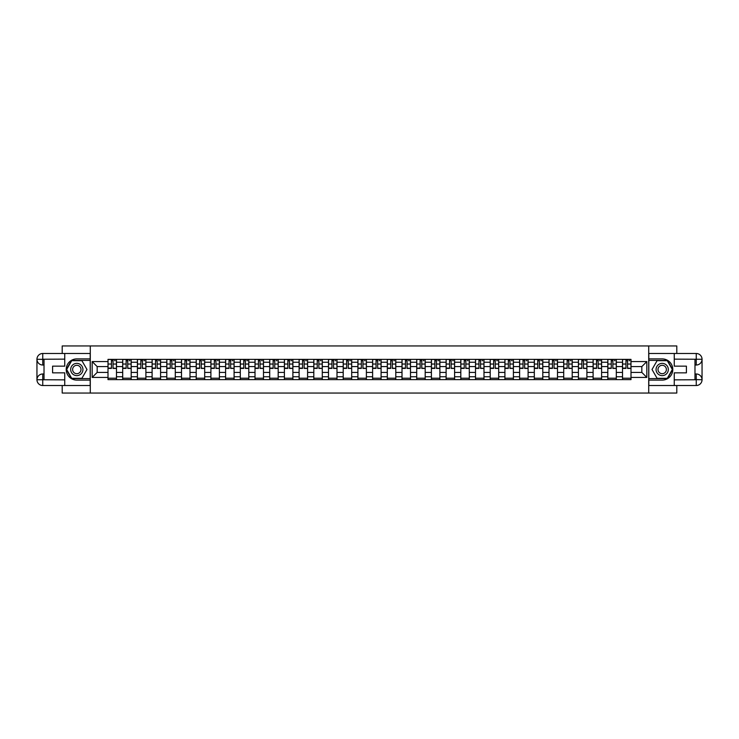 <?xml version="1.0" encoding="UTF-8"?>
<svg xmlns="http://www.w3.org/2000/svg" width="739" height="739" viewBox="0 0 739 739"><rect width="100%" height="100%" fill="white"/><g stroke="black" fill="none" stroke-linecap="round" stroke-linejoin="round"><path stroke-width="1.11" d="M62.205 385.518L62.205 393.056L676.795 393.056L676.795 385.518M676.795 353.482L676.795 345.944L62.205 345.944L62.205 353.482M122.702 379.634L122.702 362.249L116.485 362.249L116.485 379.634M116.485 362.249L116.485 359.366M122.702 362.249L122.702 359.366M131.182 359.366L131.182 379.634M137.399 379.634L137.399 359.366M145.888 359.366L145.888 379.634M152.105 379.634L152.105 359.366M160.585 359.366L160.585 379.634M166.802 379.634L166.802 359.366M175.282 359.366L175.282 379.634M181.508 379.634L181.508 359.366M189.988 359.366L189.988 379.634M196.204 379.634L196.204 359.366M204.685 359.366L204.685 379.634M210.901 379.634L210.901 359.366M219.391 359.366L219.391 379.634M225.607 379.634L225.607 359.366M234.087 359.366L234.087 379.634M240.304 379.634L240.304 359.366M248.784 359.366L248.784 379.634M255.01 379.634L255.01 359.366M263.49 359.366L263.49 379.634M269.707 379.634L269.707 359.366M278.187 359.366L278.187 379.634M284.404 379.634L284.404 359.366M292.884 359.366L292.884 379.634M299.11 379.634L299.11 359.366M307.59 359.366L307.59 379.634M313.807 379.634L313.807 359.366M322.287 359.366L322.287 379.634M328.504 379.634L328.504 359.366M336.993 359.366L336.993 379.634M343.21 379.634L343.21 359.366M351.69 359.366L351.69 379.634M357.907 379.634L357.907 359.366M366.387 359.366L366.387 379.634M372.613 379.634L372.613 359.366M381.093 359.366L381.093 379.634M387.31 379.634L387.31 359.366M395.79 359.366L395.79 379.634M402.007 379.634L402.007 359.366M410.496 359.366L410.496 379.634M416.713 379.634L416.713 359.366M425.193 359.366L425.193 379.634M431.41 379.634L431.41 359.366M439.89 359.366L439.89 379.634M446.116 379.634L446.116 359.366M454.596 359.366L454.596 379.634M460.813 379.634L460.813 359.366M469.293 359.366L469.293 379.634M475.51 379.634L475.51 359.366M483.99 359.366L483.99 379.634M490.216 379.634L490.216 359.366M498.696 359.366L498.696 379.634M504.913 379.634L504.913 359.366M513.393 359.366L513.393 379.634M519.609 379.634L519.609 359.366M528.099 359.366L528.099 379.634M534.315 379.634L534.315 359.366M542.795 359.366L542.795 379.634M549.012 379.634L549.012 359.366M557.492 359.366L557.492 379.634M563.718 379.634L563.718 359.366M572.198 359.366L572.198 379.634M578.415 379.634L578.415 359.366M586.895 359.366L586.895 379.634M593.112 379.634L593.112 359.366M601.601 359.366L601.601 379.634M607.818 379.634L607.818 359.366M616.298 359.366L616.298 379.634M622.515 379.634L622.515 359.366M622.515 372.419L616.298 372.419M607.818 372.419L601.601 372.419M593.112 372.419L586.895 372.419M578.415 372.419L572.198 372.419M563.718 372.419L557.492 372.419M549.012 372.419L542.795 372.419M534.315 372.419L528.099 372.419M519.609 372.419L513.393 372.419M504.913 372.419L498.696 372.419M490.216 372.419L483.99 372.419M475.51 372.419L469.293 372.419M460.813 372.419L454.596 372.419M446.116 372.419L439.89 372.419M431.41 372.419L425.193 372.419M416.713 372.419L410.496 372.419M402.007 372.419L395.79 372.419M387.31 372.419L381.093 372.419M372.613 372.419L366.387 372.419M357.907 372.419L351.69 372.419M343.21 372.419L336.993 372.419M328.504 372.419L322.287 372.419M313.807 372.419L307.59 372.419M299.11 372.419L292.884 372.419M284.404 372.419L278.187 372.419M269.707 372.419L263.49 372.419M255.01 372.419L248.784 372.419M240.304 372.419L234.087 372.419M225.607 372.419L219.391 372.419M210.901 372.419L204.685 372.419M196.204 372.419L189.988 372.419M181.508 372.419L175.282 372.419M166.802 372.419L160.585 372.419M152.105 372.419L145.888 372.419M137.399 372.419L131.182 372.419M122.702 372.419L116.485 372.419M622.515 366.581L616.298 366.581M607.818 366.581L601.601 366.581M593.112 366.581L586.895 366.581M578.415 366.581L572.198 366.581M563.718 366.581L557.492 366.581M549.012 366.581L542.795 366.581M534.315 366.581L528.099 366.581M519.609 366.581L513.393 366.581M504.913 366.581L498.696 366.581M490.216 366.581L483.99 366.581M475.51 366.581L469.293 366.581M460.813 366.581L454.596 366.581M446.116 366.581L439.89 366.581M431.41 366.581L425.193 366.581M416.713 366.581L410.496 366.581M402.007 366.581L395.79 366.581M387.31 366.581L381.093 366.581M372.613 366.581L366.387 366.581M357.907 366.581L351.69 366.581M343.21 366.581L336.993 366.581M328.504 366.581L322.287 366.581M313.807 366.581L307.59 366.581M299.11 366.581L292.884 366.581M284.404 366.581L278.187 366.581M269.707 366.581L263.49 366.581M255.01 366.581L248.784 366.581M240.304 366.581L234.087 366.581M225.607 366.581L219.391 366.581M210.901 366.581L204.685 366.581M196.204 366.581L189.988 366.581M181.508 366.581L175.282 366.581M166.802 366.581L160.585 366.581M152.105 366.581L145.888 366.581M137.399 366.581L131.182 366.581M122.702 366.581L116.485 366.581M97.169 372.419L108.005 372.419L108.005 366.581L97.169 366.581L97.169 372.419L92.172 377.417L92.172 361.583L108.005 361.583L108.005 366.581M630.995 366.581L630.995 372.419L641.831 372.419L641.831 366.581L630.995 366.581L630.995 359.366L108.005 359.366L108.005 361.583M630.995 361.583L646.828 361.583L646.828 377.417L630.995 377.417L630.995 372.419M108.005 372.419L108.005 379.634L630.995 379.634L630.995 377.417M108.005 377.417L92.172 377.417M648.713 393.056L648.713 345.944M90.287 393.056L90.287 345.944M116.485 378.22L108.005 378.22M111.441 360.78L113.039 360.78M131.182 378.22L122.702 378.22M126.138 360.78L127.745 360.78M145.888 378.22L137.399 378.22M140.844 360.78L142.442 360.78M160.585 378.22L152.105 378.22M155.541 360.78L157.148 360.78M175.282 378.22L166.802 378.22M170.247 360.78L171.845 360.78M189.988 378.22L181.508 378.22M184.944 360.78L186.542 360.78M204.685 378.22L196.204 378.22M199.641 360.78L201.248 360.78M219.391 378.22L210.901 378.22M214.347 360.78L215.945 360.78M234.087 378.22L225.607 378.22M229.044 360.78L230.651 360.78M248.784 378.22L240.304 378.22M243.75 360.78L245.348 360.78M263.49 378.22L255.01 378.22M258.447 360.78L260.045 360.78M278.187 378.22L269.707 378.22M273.144 360.78L274.751 360.78M292.884 378.22L284.404 378.22M287.85 360.78L289.448 360.78M307.59 378.22L299.11 378.22M302.547 360.78L304.145 360.78M322.287 378.22L313.807 378.22M317.243 360.78L318.851 360.78M336.993 378.22L328.504 378.22M331.95 360.78L333.548 360.78M351.69 378.22L343.21 378.22M346.646 360.78L348.254 360.78M366.387 378.22L357.907 378.22M361.353 360.78L362.951 360.78M381.093 378.22L372.613 378.22M376.049 360.78L377.647 360.78M395.79 378.22L387.31 378.22M390.746 360.78L392.354 360.78M410.496 378.22L402.007 378.22M405.452 360.78L407.05 360.78M425.193 378.22L416.713 378.22M420.149 360.78L421.757 360.78M439.89 378.22L431.41 378.22M434.855 360.78L436.453 360.78M454.596 378.22L446.116 378.22M449.552 360.78L451.15 360.78M469.293 378.22L460.813 378.22M464.249 360.78L465.856 360.78M483.99 378.22L475.51 378.22M478.955 360.78L480.553 360.78M498.696 378.22L490.216 378.22M493.652 360.78L495.25 360.78M513.393 378.22L504.913 378.22M508.349 360.78L509.956 360.78M528.099 378.22L519.609 378.22M523.055 360.78L524.653 360.78M542.795 378.22L534.315 378.22M537.752 360.78L539.359 360.78M557.492 378.22L549.012 378.22M552.458 360.78L554.056 360.78M572.198 378.22L563.718 378.22M567.155 360.78L568.753 360.78M586.895 378.22L578.415 378.22M581.852 360.78L583.459 360.78M601.601 378.22L593.112 378.22M596.558 360.78L598.156 360.78M616.298 378.22L607.818 378.22M611.255 360.78L612.862 360.78M630.995 378.22L622.515 378.22M625.961 360.78L627.559 360.78M92.172 361.583L97.169 366.581M641.831 372.419L646.828 377.417M641.831 366.581L646.828 361.583M113.039 368.096L116.439 368.419L113.039 368.419L113.039 359.468L116.439 359.468L114.554 359.468M116.439 368.096L116.439 359.468M111.441 360.687L113.039 360.687M114.554 360.687L115.21 360.687M114.406 359.468L108.051 359.468L108.051 368.419L111.441 368.419L111.441 359.468L110.074 359.468M127.745 368.096L131.136 368.419L127.745 368.419L127.745 359.468L131.136 359.468L129.251 359.468M131.136 368.096L131.136 359.468M126.138 360.687L127.745 360.687M129.251 360.687L129.907 360.687M129.113 359.468L122.748 359.468L122.748 368.419L126.138 368.419L126.138 359.468L124.78 359.468M142.442 368.096L145.832 368.419L142.442 368.419L142.442 359.468L145.832 359.468L143.948 359.468M145.832 368.096L145.832 359.468M140.844 360.687L142.442 360.687M143.948 360.687L144.613 360.687M143.809 359.468L137.454 359.468L137.454 368.419L140.844 368.419L140.844 359.468L139.477 359.468M44.017 365.02L42.742 365.02A5.792 5.792 0 0 1 36.95 359.274A5.792 5.792 0 0 1 42.742 353.482L90.195 353.482L90.195 358.895L76.81 358.895A10.605 10.605 0 0 0 66.205 369.5A10.605 10.605 0 0 0 76.81 380.105L90.195 380.105L90.195 385.518L42.742 385.518A5.792 5.792 0 0 1 36.95 379.726A5.792 5.792 0 0 1 42.742 373.98L44.017 373.98M90.195 380.105L90.195 358.895M64.746 353.482L64.746 366.156L52.589 366.156L52.589 372.844L64.746 372.844L64.746 385.518M42.742 365.02A5.792 5.792 0 0 1 36.95 359.274L42.742 359.366L42.742 365.02A5.792 5.792 0 0 1 36.95 359.274L36.95 379.726L64.746 379.864M42.742 379.864L42.742 385.518A5.792 5.792 0 0 1 36.95 379.726A5.792 5.792 0 0 1 42.742 373.98L42.742 379.634L44.017 379.634L44.017 359.366L42.742 359.366M90.195 360.41L71.563 360.41L66.307 369.5L71.563 378.59L90.195 378.59M694.983 373.98L696.258 373.98A5.792 5.792 0 0 1 702.05 379.726A5.792 5.792 0 0 1 696.258 385.518L648.805 385.518L648.805 380.105L662.19 380.105A10.605 10.605 0 0 0 672.795 369.5A10.605 10.605 0 0 0 662.19 358.895L648.805 358.895L648.805 353.482L696.258 353.482A5.792 5.792 0 0 1 702.05 359.274A5.792 5.792 0 0 1 696.258 365.02L694.983 365.02M648.805 358.895L648.805 380.105M674.254 385.518L674.254 372.844L686.411 372.844L686.411 366.156L674.254 366.156L674.254 353.482M696.258 373.98A5.792 5.792 0 0 1 702.05 379.726L696.258 379.634L696.258 373.98A5.792 5.792 0 0 1 702.05 379.726L702.05 359.274L674.254 359.136M696.258 359.136L696.258 353.482A5.792 5.792 0 0 1 702.05 359.274A5.792 5.792 0 0 1 696.258 365.02L696.258 359.366L694.983 359.366L694.983 379.634L696.258 379.634M648.805 378.59L667.437 378.59L672.693 369.5L667.437 360.41L648.805 360.41M70.685 369.5A6.124 6.124 0 0 0 76.81 375.624A6.124 6.124 0 0 0 82.934 369.5A6.124 6.124 0 0 0 76.81 363.376A6.124 6.124 0 0 0 70.685 369.5M72.616 369.5A4.194 4.194 0 0 0 76.81 373.694A4.194 4.194 0 0 0 81.004 369.5A4.194 4.194 0 0 0 76.81 365.306A4.194 4.194 0 0 0 72.616 369.5M81.9 360.687L86.98 369.5L81.9 378.313L71.72 378.313L66.639 369.5L71.72 360.687L81.9 360.687M656.066 369.5A6.124 6.124 0 0 0 662.19 375.624A6.124 6.124 0 0 0 668.315 369.5A6.124 6.124 0 0 0 662.19 363.376A6.124 6.124 0 0 0 656.066 369.5M657.996 369.5A4.194 4.194 0 0 0 662.19 373.694A4.194 4.194 0 0 0 666.384 369.5A4.194 4.194 0 0 0 662.19 365.306A4.194 4.194 0 0 0 657.996 369.5M667.28 360.687L672.361 369.5L667.28 378.313L657.1 378.313L652.02 369.5L657.1 360.687L667.28 360.687M157.148 368.096L160.539 368.419L157.148 368.419L157.148 359.468L160.539 359.468L158.654 359.468M160.539 368.096L160.539 359.468M155.541 360.687L157.148 360.687M158.654 360.687L159.31 360.687M158.515 359.468L152.151 359.468L152.151 368.419L155.541 368.419L155.541 359.468L154.174 359.468M171.845 368.096L175.235 368.419L171.845 368.419L171.845 359.468L175.235 359.468L173.351 359.468M175.235 368.096L175.235 359.468M170.247 360.687L171.845 360.687M173.351 360.687L174.016 360.687M173.212 359.468L166.848 359.468L166.848 368.419L170.247 368.419L170.247 359.468L168.88 359.468M186.542 368.096L189.941 368.419L186.542 368.419L186.542 359.468L189.941 359.468L188.057 359.468M189.941 368.096L189.941 359.468M184.944 360.687L186.542 360.687M188.057 360.687L188.713 360.687M187.909 359.468L181.554 359.468L181.554 368.419L184.944 368.419L184.944 359.468L183.577 359.468M201.248 368.096L204.638 368.419L201.248 368.419L201.248 359.468L204.638 359.468L202.754 359.468M204.638 368.096L204.638 359.468M199.641 360.687L201.248 360.687M202.754 360.687L203.41 360.687M202.615 359.468L196.251 359.468L196.251 368.419L199.641 368.419L199.641 359.468L198.274 359.468M215.945 368.096L219.335 368.419L215.945 368.419L215.945 359.468L219.335 359.468L217.451 359.468M219.335 368.096L219.335 359.468M214.347 360.687L215.945 360.687M217.451 360.687L218.116 360.687M217.312 359.468L210.948 359.468L210.948 368.419L214.347 368.419L214.347 359.468L212.98 359.468M230.651 368.096L234.041 368.419L230.651 368.419L230.651 359.468L234.041 359.468L232.157 359.468M234.041 368.096L234.041 359.468M229.044 360.687L230.651 360.687M232.157 360.687L232.813 360.687M232.009 359.468L225.654 359.468L225.654 368.419L229.044 368.419L229.044 359.468L227.677 359.468M245.348 368.096L248.738 368.419L245.348 368.419L245.348 359.468L248.738 359.468L246.854 359.468M248.738 368.096L248.738 359.468M243.75 360.687L245.348 360.687M246.854 360.687L247.519 360.687M246.715 359.468L240.351 359.468L240.351 368.419L243.75 368.419L243.75 359.468L242.383 359.468M260.045 368.096L263.444 368.419L260.045 368.419L260.045 359.468L263.444 359.468L261.56 359.468M263.444 368.096L263.444 359.468M258.447 360.687L260.045 360.687M261.56 360.687L262.216 360.687M261.412 359.468L255.057 359.468L255.057 368.419L258.447 368.419L258.447 359.468L257.08 359.468M274.751 368.096L278.141 368.419L274.751 368.419L274.751 359.468L278.141 359.468L276.257 359.468M278.141 368.096L278.141 359.468M273.144 360.687L274.751 360.687M276.257 360.687L276.913 360.687M276.118 359.468L269.753 359.468L269.753 368.419L273.144 368.419L273.144 359.468L271.776 359.468M289.448 368.096L292.838 368.419L289.448 368.419L289.448 359.468L292.838 359.468L290.954 359.468M292.838 368.096L292.838 359.468M287.85 360.687L289.448 360.687M290.954 360.687L291.619 360.687M290.815 359.468L284.45 359.468L284.45 368.419L287.85 368.419L287.85 359.468L286.483 359.468M304.145 368.096L307.544 368.419L304.145 368.419L304.145 359.468L307.544 359.468L305.66 359.468M307.544 368.096L307.544 359.468M302.547 360.687L304.145 360.687M305.66 360.687L306.315 360.687M305.512 359.468L299.156 359.468L299.156 368.419L302.547 368.419L302.547 359.468L301.179 359.468M318.851 368.096L322.241 368.419L318.851 368.419L318.851 359.468L322.241 359.468L320.356 359.468M322.241 368.096L322.241 359.468M317.243 360.687L318.851 360.687M320.356 360.687L321.012 360.687M320.218 359.468L313.853 359.468L313.853 368.419L317.243 368.419L317.243 359.468L315.886 359.468M333.548 368.096L336.938 368.419L333.548 368.419L333.548 359.468L336.938 359.468L335.053 359.468M336.938 368.096L336.938 359.468M331.95 360.687L333.548 360.687M335.053 360.687L335.718 360.687M334.915 359.468L328.559 359.468L328.559 368.419L331.95 368.419L331.95 359.468L330.582 359.468M348.254 368.096L351.644 368.419L348.254 368.419L348.254 359.468L351.644 359.468L349.759 359.468M351.644 368.096L351.644 359.468M346.646 360.687L348.254 360.687M349.759 360.687L350.415 360.687M349.621 359.468L343.256 359.468L343.256 368.419L346.646 368.419L346.646 359.468L345.279 359.468M362.951 368.096L366.341 368.419L362.951 368.419L362.951 359.468L366.341 359.468L364.456 359.468M366.341 368.096L366.341 359.468M361.353 360.687L362.951 360.687M364.456 360.687L365.121 360.687M364.318 359.468L357.953 359.468L357.953 368.419L361.353 368.419L361.353 359.468L359.985 359.468M377.647 368.096L381.047 368.419L377.647 368.419L377.647 359.468L381.047 359.468L379.162 359.468M381.047 368.096L381.047 359.468M376.049 360.687L377.647 360.687M379.162 360.687L379.818 360.687M379.015 359.468L372.659 359.468L372.659 368.419L376.049 368.419L376.049 359.468L374.682 359.468M392.354 368.096L395.744 368.419L392.354 368.419L392.354 359.468L395.744 359.468L393.859 359.468M395.744 368.096L395.744 359.468M390.746 360.687L392.354 360.687M393.859 360.687L394.515 360.687M393.721 359.468L387.356 359.468L387.356 368.419L390.746 368.419L390.746 359.468L389.379 359.468M407.05 368.096L410.441 368.419L407.05 368.419L407.05 359.468L410.441 359.468L408.556 359.468M410.441 368.096L410.441 359.468M405.452 360.687L407.05 360.687M408.556 360.687L409.221 360.687M408.418 359.468L402.062 359.468L402.062 368.419L405.452 368.419L405.452 359.468L404.085 359.468M421.757 368.096L425.147 368.419L421.757 368.419L421.757 359.468L425.147 359.468L423.262 359.468M425.147 368.096L425.147 359.468M420.149 360.687L421.757 360.687M423.262 360.687L423.918 360.687M423.114 359.468L416.759 359.468L416.759 368.419L420.149 368.419L420.149 359.468L418.782 359.468M436.453 368.096L439.844 368.419L436.453 368.419L436.453 359.468L439.844 359.468L437.959 359.468M439.844 368.096L439.844 359.468M434.855 360.687L436.453 360.687M437.959 360.687L438.624 360.687M437.821 359.468L431.456 359.468L431.456 368.419L434.855 368.419L434.855 359.468L433.488 359.468M451.15 368.096L454.55 368.419L451.15 368.419L451.15 359.468L454.55 359.468L452.665 359.468M454.55 368.096L454.55 359.468M449.552 360.687L451.15 360.687M452.665 360.687L453.321 360.687M452.517 359.468L446.162 359.468L446.162 368.419L449.552 368.419L449.552 359.468L448.185 359.468M465.856 368.096L469.247 368.419L465.856 368.419L465.856 359.468L469.247 359.468L467.362 359.468M469.247 368.096L469.247 359.468M464.249 360.687L465.856 360.687M467.362 360.687L468.018 360.687M467.224 359.468L460.859 359.468L460.859 368.419L464.249 368.419L464.249 359.468L462.882 359.468M480.553 368.096L483.943 368.419L480.553 368.419L480.553 359.468L483.943 359.468L482.059 359.468M483.943 368.096L483.943 359.468M478.955 360.687L480.553 360.687M482.059 360.687L482.724 360.687M481.92 359.468L475.556 359.468L475.556 368.419L478.955 368.419L478.955 359.468L477.588 359.468M495.25 368.096L498.649 368.419L495.25 368.419L495.25 359.468L498.649 359.468L496.765 359.468M498.649 368.096L498.649 359.468M493.652 360.687L495.25 360.687M496.765 360.687L497.421 360.687M496.617 359.468L490.262 359.468L490.262 368.419L493.652 368.419L493.652 359.468L492.285 359.468M509.956 368.096L513.346 368.419L509.956 368.419L509.956 359.468L513.346 359.468L511.462 359.468M513.346 368.096L513.346 359.468M508.349 360.687L509.956 360.687M511.462 360.687L512.127 360.687M511.323 359.468L504.959 359.468L504.959 368.419L508.349 368.419L508.349 359.468L506.991 359.468M524.653 368.096L528.052 368.419L524.653 368.419L524.653 359.468L528.052 359.468L526.159 359.468M528.052 368.096L528.052 359.468M523.055 360.687L524.653 360.687M526.159 360.687L526.824 360.687M526.02 359.468L519.665 359.468L519.665 368.419L523.055 368.419L523.055 359.468L521.688 359.468M539.359 368.096L542.749 368.419L539.359 368.419L539.359 359.468L542.749 359.468L540.865 359.468M542.749 368.096L542.749 359.468M537.752 360.687L539.359 360.687M540.865 360.687L541.521 360.687M540.726 359.468L534.362 359.468L534.362 368.419L537.752 368.419L537.752 359.468L536.385 359.468M554.056 368.096L557.446 368.419L554.056 368.419L554.056 359.468L557.446 359.468L555.562 359.468M557.446 368.096L557.446 359.468M552.458 360.687L554.056 360.687M555.562 360.687L556.227 360.687M555.423 359.468L549.059 359.468L549.059 368.419L552.458 368.419L552.458 359.468L551.091 359.468M568.753 368.096L572.152 368.419L568.753 368.419L568.753 359.468L572.152 359.468L570.268 359.468M572.152 368.096L572.152 359.468M567.155 360.687L568.753 360.687M570.268 360.687L570.924 360.687M570.12 359.468L563.765 359.468L563.765 368.419L567.155 368.419L567.155 359.468L565.788 359.468M583.459 368.096L586.849 368.419L583.459 368.419L583.459 359.468L586.849 359.468L584.965 359.468M586.849 368.096L586.849 359.468M581.852 360.687L583.459 360.687M584.965 360.687L585.621 360.687M584.826 359.468L578.461 359.468L578.461 368.419L581.852 368.419L581.852 359.468L580.484 359.468M598.156 368.096L601.546 368.419L598.156 368.419L598.156 359.468L601.546 359.468L599.662 359.468M601.546 368.096L601.546 359.468M596.558 360.687L598.156 360.687M599.662 360.687L600.327 360.687M599.523 359.468L593.168 359.468L593.168 368.419L596.558 368.419L596.558 359.468L595.191 359.468M612.862 368.096L616.252 368.419L612.862 368.419L612.862 359.468L616.252 359.468L614.368 359.468M616.252 368.096L616.252 359.468M611.255 360.687L612.862 360.687M614.368 360.687L615.024 360.687M614.22 359.468L607.864 359.468L607.864 368.419L611.255 368.419L611.255 359.468L609.887 359.468M627.559 368.096L630.949 368.419L627.559 368.419L627.559 359.468L630.949 359.468L629.065 359.468M630.949 368.096L630.949 359.468M625.961 360.687L627.559 360.687M629.065 360.687L629.73 360.687M628.926 359.468L622.561 359.468L622.561 368.419L625.961 368.419L625.961 359.468L624.594 359.468M607.818 362.249L601.601 362.249M593.112 362.249L586.895 362.249M578.415 362.249L572.198 362.249M563.718 362.249L557.492 362.249M549.012 362.249L542.795 362.249M534.315 362.249L528.099 362.249M519.609 362.249L513.393 362.249M504.913 362.249L498.696 362.249M490.216 362.249L483.99 362.249M475.51 362.249L469.293 362.249M460.813 362.249L454.596 362.249M446.116 362.249L439.89 362.249M431.41 362.249L425.193 362.249M416.713 362.249L410.496 362.249M402.007 362.249L395.79 362.249M387.31 362.249L381.093 362.249M372.613 362.249L366.387 362.249M357.907 362.249L351.69 362.249M343.21 362.249L336.993 362.249M328.504 362.249L322.287 362.249M313.807 362.249L307.59 362.249M299.11 362.249L292.884 362.249M284.404 362.249L278.187 362.249M269.707 362.249L263.49 362.249M255.01 362.249L248.784 362.249M240.304 362.249L234.087 362.249M225.607 362.249L219.391 362.249M210.901 362.249L204.685 362.249M196.204 362.249L189.988 362.249M181.508 362.249L175.282 362.249M166.802 362.249L160.585 362.249M152.105 362.249L145.888 362.249M137.399 362.249L131.182 362.249M622.515 362.249L616.298 362.249M607.818 376.751L601.601 376.751M593.112 376.751L586.895 376.751M578.415 376.751L572.198 376.751M563.718 376.751L557.492 376.751M549.012 376.751L542.795 376.751M534.315 376.751L528.099 376.751M519.609 376.751L513.393 376.751M504.913 376.751L498.696 376.751M490.216 376.751L483.99 376.751M475.51 376.751L469.293 376.751M460.813 376.751L454.596 376.751M446.116 376.751L439.89 376.751M431.41 376.751L425.193 376.751M416.713 376.751L410.496 376.751M402.007 376.751L395.79 376.751M387.31 376.751L381.093 376.751M372.613 376.751L366.387 376.751M357.907 376.751L351.69 376.751M343.21 376.751L336.993 376.751M328.504 376.751L322.287 376.751M313.807 376.751L307.59 376.751M299.11 376.751L292.884 376.751M284.404 376.751L278.187 376.751M269.707 376.751L263.49 376.751M255.01 376.751L248.784 376.751M240.304 376.751L234.087 376.751M225.607 376.751L219.391 376.751M210.901 376.751L204.685 376.751M196.204 376.751L189.988 376.751M181.508 376.751L175.282 376.751M166.802 376.751L160.585 376.751M152.105 376.751L145.888 376.751M137.399 376.751L131.182 376.751M122.702 376.751L116.485 376.751M622.515 376.751L616.298 376.751M113.039 364.041L116.439 364.041M108.051 368.096L111.441 368.096M108.051 364.041L111.441 364.041M127.745 364.041L131.136 364.041M122.748 368.096L126.138 368.096M122.748 364.041L126.138 364.041M142.442 364.041L145.832 364.041M137.454 368.096L140.844 368.096M137.454 364.041L140.844 364.041M64.746 359.136L42.613 359.237M36.95 379.726A5.792 5.792 0 0 1 42.742 373.98M36.95 359.274A5.792 5.792 0 0 1 42.742 353.482L42.742 359.136M674.254 379.864L696.387 379.763M702.05 359.274A5.792 5.792 0 0 1 696.258 365.02M702.05 379.726A5.792 5.792 0 0 1 696.258 385.518L696.258 379.864M157.148 364.041L160.539 364.041M152.151 368.096L155.541 368.096M152.151 364.041L155.541 364.041M171.845 364.041L175.235 364.041M166.848 368.096L170.247 368.096M166.848 364.041L170.247 364.041M186.542 364.041L189.941 364.041M181.554 368.096L184.944 368.096M181.554 364.041L184.944 364.041M201.248 364.041L204.638 364.041M196.251 368.096L199.641 368.096M196.251 364.041L199.641 364.041M215.945 364.041L219.335 364.041M210.948 368.096L214.347 368.096M210.948 364.041L214.347 364.041M230.651 364.041L234.041 364.041M225.654 368.096L229.044 368.096M225.654 364.041L229.044 364.041M245.348 364.041L248.738 364.041M240.351 368.096L243.75 368.096M240.351 364.041L243.75 364.041M260.045 364.041L263.444 364.041M255.057 368.096L258.447 368.096M255.057 364.041L258.447 364.041M274.751 364.041L278.141 364.041M269.753 368.096L273.144 368.096M269.753 364.041L273.144 364.041M289.448 364.041L292.838 364.041M284.45 368.096L287.85 368.096M284.45 364.041L287.85 364.041M304.145 364.041L307.544 364.041M299.156 368.096L302.547 368.096M299.156 364.041L302.547 364.041M318.851 364.041L322.241 364.041M313.853 368.096L317.243 368.096M313.853 364.041L317.243 364.041M333.548 364.041L336.938 364.041M328.559 368.096L331.95 368.096M328.559 364.041L331.95 364.041M348.254 364.041L351.644 364.041M343.256 368.096L346.646 368.096M343.256 364.041L346.646 364.041M362.951 364.041L366.341 364.041M357.953 368.096L361.353 368.096M357.953 364.041L361.353 364.041M377.647 364.041L381.047 364.041M372.659 368.096L376.049 368.096M372.659 364.041L376.049 364.041M392.354 364.041L395.744 364.041M387.356 368.096L390.746 368.096M387.356 364.041L390.746 364.041M407.05 364.041L410.441 364.041M402.062 368.096L405.452 368.096M402.062 364.041L405.452 364.041M421.757 364.041L425.147 364.041M416.759 368.096L420.149 368.096M416.759 364.041L420.149 364.041M436.453 364.041L439.844 364.041M431.456 368.096L434.855 368.096M431.456 364.041L434.855 364.041M451.15 364.041L454.55 364.041M446.162 368.096L449.552 368.096M446.162 364.041L449.552 364.041M465.856 364.041L469.247 364.041M460.859 368.096L464.249 368.096M460.859 364.041L464.249 364.041M480.553 364.041L483.943 364.041M475.556 368.096L478.955 368.096M475.556 364.041L478.955 364.041M495.25 364.041L498.649 364.041M490.262 368.096L493.652 368.096M490.262 364.041L493.652 364.041M509.956 364.041L513.346 364.041M504.959 368.096L508.349 368.096M504.959 364.041L508.349 364.041M524.653 364.041L528.052 364.041M519.665 368.096L523.055 368.096M519.665 364.041L523.055 364.041M539.359 364.041L542.749 364.041M534.362 368.096L537.752 368.096M534.362 364.041L537.752 364.041M554.056 364.041L557.446 364.041M549.059 368.096L552.458 368.096M549.059 364.041L552.458 364.041M568.753 364.041L572.152 364.041M563.765 368.096L567.155 368.096M563.765 364.041L567.155 364.041M583.459 364.041L586.849 364.041M578.461 368.096L581.852 368.096M578.461 364.041L581.852 364.041M598.156 364.041L601.546 364.041M593.168 368.096L596.558 368.096M593.168 364.041L596.558 364.041M612.862 364.041L616.252 364.041M607.864 368.096L611.255 368.096M607.864 364.041L611.255 364.041M627.559 364.041L630.949 364.041M622.561 368.096L625.961 368.096M622.561 364.041L625.961 364.041"/></g></svg>
